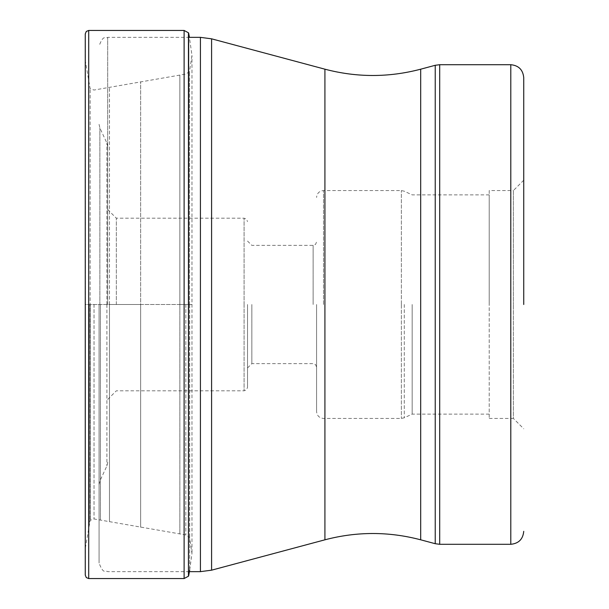 <?xml version="1.0" encoding="UTF-8"?>
<svg xmlns="http://www.w3.org/2000/svg" width="609" height="609" viewBox="0 0 609 609"><rect width="100%" height="100%" fill="white"/><g stroke="black" fill="none" stroke-linecap="round" stroke-linejoin="round"><path stroke-width="0.46" stroke-dasharray="3.04 2.28" d="M188.653 575.886L188.653 304.5L191.98 304.5L191.98 55.427L191.98 553.573L191.98 304.5L179.861 304.5L179.861 533.941L179.861 304.5L179.861 533.941L179.861 304.5L140.641 304.5L140.641 81.758L140.641 527.242L140.641 304.5L140.641 527.242L140.641 304.5L109.468 304.5L109.468 87.232L109.468 521.768L109.468 304.5L109.468 521.768L109.468 304.5L90.147 304.5L90.147 88.67L90.147 520.33L90.147 304.5L85.412 304.5L85.412 61.273L85.26 575.094L85.26 33.906L85.26 304.5L188.653 304.5L188.653 33.114M523.74 77.655L523.74 304.5M489.217 190.564L489.217 418.436L489.217 190.564L513.379 190.564L513.379 304.5L513.379 190.564L523.74 180.203M489.217 418.436L513.379 418.436L513.379 304.5L513.379 418.436L523.74 428.797M489.217 304.5L489.217 194.88L489.217 304.5M412.156 304.5L412.156 414.12L412.156 304.5M316.581 304.5L316.581 411.532L316.581 304.5M251.844 304.5L251.844 363.626L251.844 304.5M247.536 304.5L247.536 387.362L247.536 304.5M116.334 304.5L116.334 218.182L116.334 304.5M107.702 304.5L107.702 37.355L107.702 304.5M99.069 304.5L99.069 563.013L99.069 304.5M88.716 30.45L88.716 578.55M184.108 578.55L184.108 30.45M188.447 32.795L188.447 576.205M189.673 304.5L189.673 570.054L189.673 304.5M189.574 304.5L189.574 537.914L189.574 304.5M189.483 304.5L189.483 71.611L189.483 304.5M185.814 304.5L185.814 534.946L185.814 304.5M100.432 304.5L100.432 520.132L100.432 304.5M94.022 304.5L94.022 518.959L94.022 304.5M90.36 304.5L90.36 520.04L90.36 304.5M89.272 304.5L89.272 525.575L89.272 304.5M179.861 304.5L179.861 75.059L179.861 304.5M200.422 571.645L200.422 37.355M211.589 38.824L211.589 570.176M324.917 539.81L324.917 69.19M420.69 69.19L420.69 539.81M435.229 543.708L435.229 65.292M439.698 64.706L439.698 544.294M510.791 544.294L510.791 64.706M404.285 304.5L404.285 417.789L404.285 304.5M401.369 304.637L401.369 418.436L401.369 304.637M401.369 304.363L401.369 190.564L401.369 304.363M323.486 304.5L323.486 190.564L323.486 304.5M313.133 304.5L313.133 245.374L313.133 304.5M244.08 304.637L244.08 390.818L244.08 304.637M244.08 304.363L244.08 218.182L244.08 304.363M106.895 304.629L106.895 465.961L106.895 304.629M106.895 304.371L106.895 143.039L106.895 304.371M99.876 304.5L99.876 127.997L99.876 304.5M189.673 570.054L191.98 553.573L189.483 537.389L185.814 534.946L94.022 518.959L90.147 520.33L85.412 547.727L85.268 570.976L85.268 38.024L85.412 61.273L90.147 88.67L94.022 90.041L185.814 74.054L189.483 71.611L191.98 55.427L189.407 37.355L107.702 37.355C105.456 39.045 103.644 33.761 99.069 45.987M189.407 571.645L107.702 571.645C105.456 569.955 103.644 575.239 99.069 563.013M489.217 414.12L412.156 414.12L404.285 417.789L401.369 418.436L323.486 418.436C319.299 418.025 316.992 415.726 316.581 411.532M489.217 194.88L412.156 194.88L404.285 191.211L401.369 190.564L323.486 190.564C319.299 190.975 316.992 193.274 316.581 197.468M247.536 241.057L251.844 245.374L313.133 245.374L315.553 244.384L316.581 241.925M247.536 367.943L251.844 363.626L313.133 363.626L315.553 364.616L316.581 367.075M107.702 399.443L116.334 390.818L244.08 390.818L246.5 389.821L247.536 387.362M107.702 209.557L116.334 218.182L244.08 218.182L246.5 219.179L247.536 221.638M99.069 484.657L99.876 481.003L106.895 465.961L107.702 462.315M99.069 124.343L99.876 127.997L106.895 143.039L107.702 146.685"/><path stroke-width="0.91" d="M85.26 304.5L85.26 575.094L86.288 577.56L88.716 578.55L88.716 30.45L86.288 31.44L85.26 33.906L85.26 304.5M189.407 571.645L200.422 571.645L200.422 37.355L189.407 37.355L188.653 33.114L188.447 576.205L188.447 32.795L184.108 30.45L184.108 578.55L88.716 578.55M200.422 571.645L211.589 570.176L211.589 38.824L324.917 69.19L324.917 539.81C356.836 531.413 388.763 531.413 420.69 539.81L420.69 69.19L435.229 65.292L435.229 543.708L439.698 544.294L510.791 544.294L510.791 64.706C518.655 65.475 522.971 69.791 523.74 77.655L523.74 304.5M439.698 544.294L439.698 64.706L435.229 65.292M184.108 578.55L188.447 576.205M188.653 575.886L189.673 570.054M184.108 30.45L88.716 30.45M200.422 37.355L211.589 38.824M324.917 539.81L211.589 570.176M420.69 539.81L435.229 543.708M510.791 64.706L439.698 64.706M510.791 544.294C518.655 543.525 522.971 539.209 523.74 531.345M324.917 69.19C356.836 77.587 388.763 77.587 420.69 69.19"/></g></svg>
